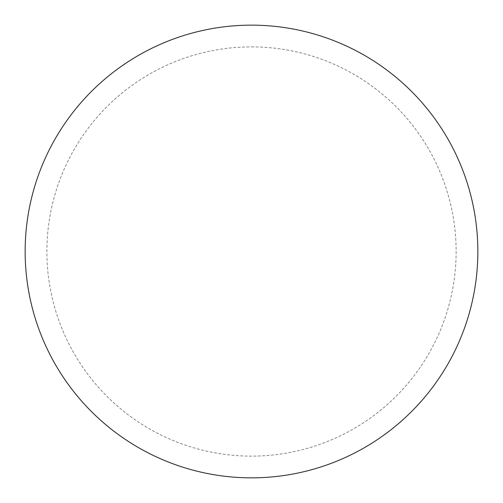 <?xml version="1.0" encoding="UTF-8"?>
<svg xmlns="http://www.w3.org/2000/svg" width="503" height="503" viewBox="0 0 503 503"><rect width="100%" height="100%" fill="white"/><g stroke="black" fill="none" stroke-linecap="round" stroke-linejoin="round"><path stroke-width="0.38" stroke-dasharray="2.52 1.89" d="M251.5 25.15A226.35 226.35 0 0 1 477.85 251.5A226.35 226.35 0 0 1 251.5 477.85A226.35 226.35 0 0 1 25.15 251.5A226.35 226.35 0 0 1 251.5 25.15A226.35 226.35 0 0 1 477.85 251.5A226.35 226.35 0 0 1 251.5 477.85M25.15 251.5A226.35 226.35 0 0 0 251.5 477.85A226.35 226.35 0 0 0 477.85 251.5A226.35 226.35 0 0 0 251.5 25.15A226.35 226.35 0 0 0 25.15 251.5M251.5 46.88A204.62 204.62 0 0 1 456.12 251.5A204.62 204.62 0 0 1 251.5 456.12A204.62 204.62 0 0 1 46.88 251.5A204.62 204.62 0 0 1 251.5 46.88"/><path stroke-width="0.75" d="M251.5 25.15A226.35 226.35 0 0 1 477.85 251.5A226.35 226.35 0 0 1 251.5 477.85A226.35 226.35 0 0 1 25.15 251.5A226.35 226.35 0 0 1 251.5 25.15M25.15 251.5A226.35 226.35 0 0 0 251.5 477.85A226.35 226.35 0 0 0 477.85 251.5A226.35 226.35 0 0 0 251.5 25.15A226.35 226.35 0 0 0 25.15 251.5"/></g></svg>
